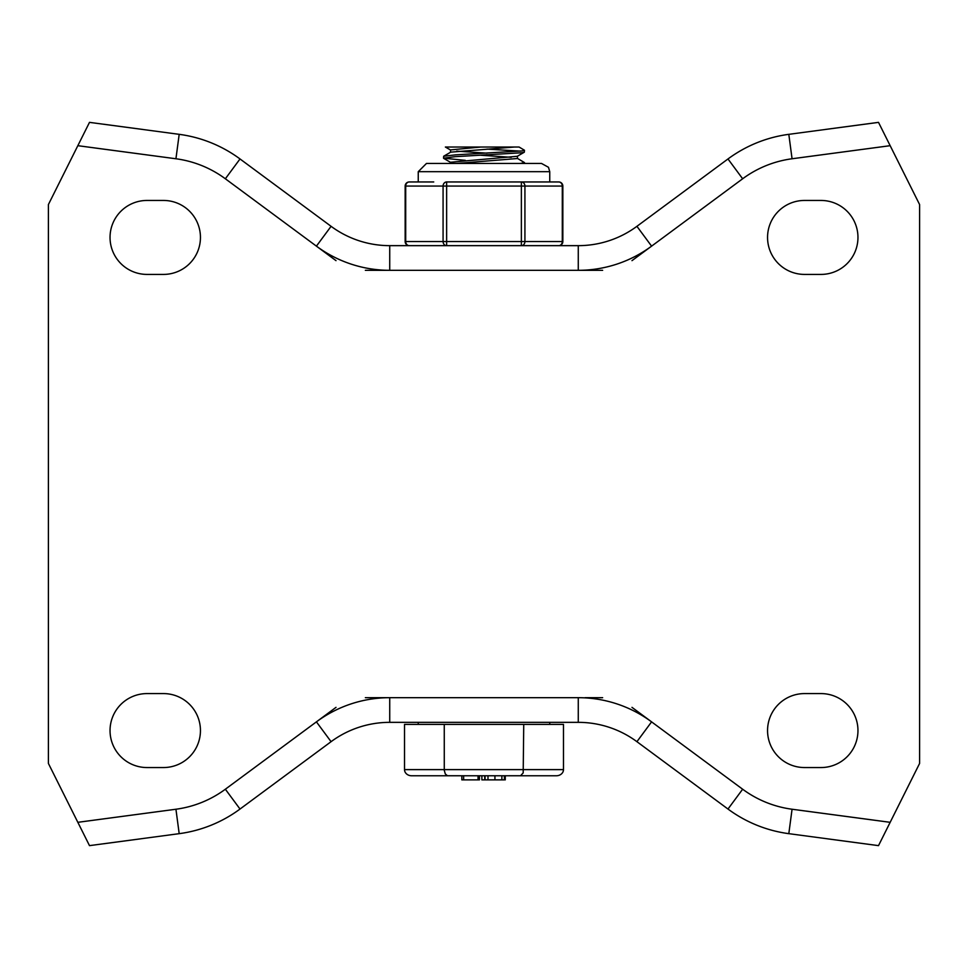 <?xml version="1.0" encoding="UTF-8"?>
<svg xmlns="http://www.w3.org/2000/svg" width="968" height="968" viewBox="0 0 968 968"><rect width="100%" height="100%" fill="white"/><g stroke="black" fill="none" stroke-linecap="round" stroke-linejoin="round"><path stroke-width="1.45" d="M336.017 707.354L225.35 789.222L240.016 809.042L331.08 741.682A98.627 98.627 0 0 1 389.729 722.346L578.271 722.346A98.627 98.627 0 0 1 636.92 741.682L727.984 809.042A131.503 131.503 0 0 0 788.811 833.666L878.508 845.633L919.6 763.437L919.6 204.563L878.508 122.367L788.811 134.334A131.503 131.503 0 0 0 727.984 158.958L636.92 226.318A98.627 98.627 0 0 1 578.271 245.654L389.729 245.654A98.627 98.627 0 0 1 331.08 226.318L240.016 158.958A131.503 131.503 0 0 0 179.189 134.334L89.492 122.367L48.4 204.563L48.4 763.437L89.492 845.633L179.189 833.666A131.503 131.503 0 0 0 240.016 809.042M602.653 697.686L585.096 697.686M727.984 809.042L742.65 789.222L651.585 721.862A123.287 123.287 0 0 0 578.271 697.686L365.347 697.686M636.92 741.682L651.585 721.862L631.983 707.354M873.184 820.041L792.066 809.236A106.843 106.843 0 0 1 742.65 789.222M147.027 767.551A36.99 36.99 0 0 1 110.037 730.562A36.99 36.99 0 0 1 147.027 693.584L163.459 693.584A36.99 36.99 0 0 1 200.449 730.562A36.99 36.99 0 0 1 163.459 767.551L147.027 767.551M820.973 200.449A36.99 36.99 0 0 1 857.963 237.438A36.99 36.99 0 0 1 820.973 274.416L804.541 274.416A36.99 36.99 0 0 1 767.551 237.438A36.99 36.99 0 0 1 804.541 200.449L820.973 200.449M163.459 200.449A36.99 36.99 0 0 1 200.449 237.438A36.99 36.99 0 0 1 163.459 274.416L147.027 274.416A36.99 36.99 0 0 1 110.037 237.438A36.99 36.99 0 0 1 147.027 200.449L163.459 200.449M804.541 767.551A36.99 36.99 0 0 1 767.551 730.562A36.99 36.99 0 0 1 804.541 693.584L820.973 693.584A36.99 36.99 0 0 1 857.963 730.562A36.99 36.99 0 0 1 820.973 767.551L804.541 767.551M471.198 722.346L479.305 722.346M475.022 722.346L476.438 722.346M464.192 722.346L462.414 722.346L464.192 722.346M485.307 722.346L488.876 722.346L485.307 722.346M495.689 722.346L497.479 722.346M507.28 722.346L508.684 722.346M631.983 260.646L742.65 178.778A106.843 106.843 0 0 1 792.066 158.764L890.161 145.684M365.347 270.314L602.653 270.314M94.816 147.959L175.934 158.764A106.843 106.843 0 0 1 225.35 178.778L336.017 260.646M585.096 270.314L578.271 270.314L585.096 270.314M517.287 158.316L524.474 162.576L520.348 163.459M443.671 156.235L450.725 152.145L514.444 147.027L519.078 147.027L524.474 150.246L521.97 150.935L455.65 154.844L443.671 156.235L443.526 158.195L455.347 156.659L521.825 152.75L524.329 152.194L524.474 150.246M465.269 160.337L443.526 158.195M520.348 151.141L486.989 149.096M511.237 157.3L481.011 155.255M450.543 152.254L450.543 149.919L480.806 147.027L519.078 147.027M486.989 153.174L456.751 151.141M456.751 163.459L517.457 158.51L517.457 156.187M450.543 163.459L450.543 162.249L517.287 156.284L524.329 152.194M450.713 150.113L445.377 147.027L480.806 147.027M563.485 769.608L563.485 724.403L404.515 724.403L404.515 769.608A7.115 6.159 0 0 0 411.642 775.767L556.358 775.767A7.115 6.159 180 0 0 563.485 769.608L404.515 769.608M444.264 724.403L444.276 770.298L445.304 773.964L447.422 775.731L463.636 775.767L463.636 779.881L479.438 779.881L479.438 775.767L478.035 775.767L478.035 779.881M523.736 724.403L523.192 772.887L520.578 775.731L505.127 775.767L505.26 779.881L505.26 775.767M461.833 779.881L461.833 775.767L461.857 779.881L463.636 779.881M485.44 779.881L481.87 779.881L481.87 775.767L479.438 775.767M487.993 779.881L485.065 779.881L485.065 775.767L487.993 775.767L487.993 779.881L494.938 779.881L494.938 775.767M494.938 779.881L501.872 779.881L501.872 775.767L504.812 775.767M501.872 779.881L504.376 779.881L504.376 775.767M549.751 722.346L549.751 724.403M446.635 181.96A4.114 3.557 90 0 0 443.078 186.062L443.078 241.54A4.114 3.557 90 0 0 446.635 245.654L446.635 181.96L521.365 181.96L521.365 245.654A4.114 3.557 -90 0 0 524.922 241.54L524.922 186.062A4.114 3.557 -90 0 0 521.365 181.96L534.263 181.96L521.365 181.96M433.737 181.96L409.258 181.96A4.114 4.114 0 0 0 405.156 186.062L405.701 186.062A4.114 3.557 -90 0 1 409.258 181.96M562.844 186.062A4.114 4.114 0 0 0 558.742 181.96A4.114 3.557 90 0 1 562.299 186.062L562.299 241.54A4.114 3.557 90 0 1 558.742 245.654A4.114 4.114 0 0 0 562.844 241.54L562.844 186.062L405.701 186.062L405.701 241.54A4.114 3.557 -90 0 0 409.258 245.654A4.114 4.114 0 0 1 405.156 241.54L562.844 241.54M558.742 181.96L534.263 181.96M549.751 181.96L549.751 171.687L418.249 171.687L418.249 181.96M578.271 722.346L578.271 697.686M331.08 741.682L316.415 721.862A123.287 123.287 0 0 1 389.729 697.686L389.729 722.346M316.415 721.862L225.35 789.222A106.843 106.843 0 0 1 175.934 809.236L179.189 833.666M788.811 833.666L792.066 809.236L890.161 822.316M175.934 809.236L77.839 822.316M578.271 245.654L578.271 270.314A123.287 123.287 0 0 0 651.585 246.138L636.92 226.318M331.08 226.318L316.415 246.138A123.287 123.287 0 0 0 389.729 270.314L389.729 245.654M77.839 145.684L175.934 158.764L179.189 134.334M240.016 158.958L225.35 178.778M742.65 178.778L727.984 158.958M792.066 158.764L788.811 134.334M524.474 163.459L524.474 162.588M450.725 162.455L443.671 158.365M484.75 779.881L484.75 775.767M418.249 724.403L418.249 722.346M405.156 241.54L405.156 186.062M549.751 171.687L548.469 167.282L541.535 163.459L426.464 163.459L418.249 171.687M541.535 163.459L527.984 163.459"/></g></svg>
